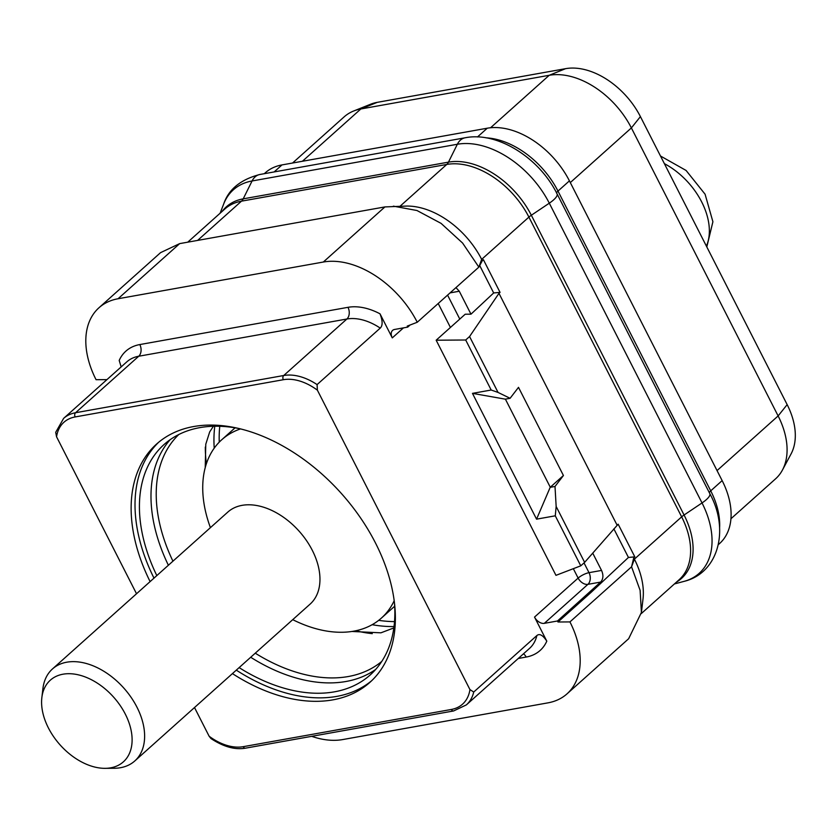 <?xml version="1.0" encoding="UTF-8"?>
<svg xmlns="http://www.w3.org/2000/svg" width="837" height="837" viewBox="0 0 837 837"><rect width="100%" height="100%" fill="white"/><g stroke="black" fill="none" stroke-linecap="round" stroke-linejoin="round"><path stroke-width="1.26" d="M393.369 206.153L416.972 210.516L441.068 223.364L462.61 243.065L478.858 267.118L482.321 260.663L481.662 259.365A72.223 47.291 -131.8 0 0 406.876 206.059L384.936 206.917L323.323 262.033L118.059 298.746A82.539 54.039 48.2 0 0 98.965 307.765A82.539 54.039 48.2 0 0 96.067 379.695L106.948 379.621M323.323 262.033A82.539 54.039 48.2 0 1 417.255 322.255L407.221 326.106L407.734 327.11L394.572 329.464A8.6 5.629 -131.8 0 0 392.584 330.395A8.6 5.629 -131.8 0 0 392.281 337.886L380.008 313.812C382.739 320.843 382.812 325.603 380.239 328.104L317.087 384.601A51.591 33.773 -131.8 0 0 283.733 375.51L75.56 412.735L138.722 356.238A8.6 6.026 79.9 0 0 139.821 344.562L347.983 307.325A60.18 39.402 48.2 0 1 380.008 313.812M479.706 265.538L493.673 292.95L470.98 314.178L465.215 314.22L436.161 340.209L555.967 575.343L580.763 565.833L584.634 562.37L618.166 524.192L634.823 556.867L633.735 557.84L634.394 559.137L681.653 516.858L528.911 217.097L481.662 259.365L478.858 267.118L417.255 322.255M482.321 260.663L483.399 259.7L500.055 292.375L493.673 292.95M455.966 287.604L459.283 291.234L470.98 314.178M617.089 525.165L498.967 293.337L500.055 292.375M384.936 206.917L179.673 243.619L118.059 298.746M98.965 307.765L160.578 252.638L179.673 243.619M633.735 557.84L631.558 566.806L569.934 621.912A82.539 54.039 48.2 0 1 567.036 693.842A82.539 54.039 48.2 0 1 547.942 702.86L342.668 739.573A82.539 54.039 48.2 0 1 311.678 736.33M569.934 621.912L557.986 621.996L557.473 620.991L544.312 623.345A8.6 5.629 -131.8 0 1 534.529 617.078L546.802 641.152A60.18 39.402 48.2 0 1 526.18 657.055L518.281 658.468M121.166 366.899L119.199 360.454A60.18 39.402 48.2 0 1 139.821 344.562M347.983 307.325A8.6 6.026 79.9 0 1 346.884 319.012L138.722 356.238A51.591 33.773 48.2 0 0 126.785 361.877L63.622 418.374L55.702 432.321L56.56 436.799L136.525 593.747M194.508 707.537L209.135 736.236L210.997 738.569C223.479 746.803 234.977 750.004 245.461 748.173L453.633 710.948L466.366 704.9A51.591 33.773 48.2 0 0 473.732 692.032L469.944 689.594L317.38 390.157L317.087 384.601M473.732 692.032L536.883 635.534C539.593 633.306 542.899 635.178 546.802 641.152M410.078 325.007L407.734 327.11M592.711 553.1L601.541 570.426C603.613 575.176 603.31 579.058 600.642 582.071L557.473 620.991M436.161 340.209L465.696 340L469.567 336.537L498.967 293.337M584.634 562.37L556.155 506.469L555.004 486.464L563.427 475.51L518.501 387.353L510.089 398.297L498.057 392.438L469.567 336.537M590.451 591.487L590.964 592.491L628.441 557.452L613.866 528.858M628.441 557.452L634.823 556.867M590.964 592.491L557.986 621.996M641.414 612.454L643.004 599.041A72.223 47.291 -131.8 0 0 634.394 559.137L631.558 566.806L640.117 590.347L641.414 612.454L628.65 638.725L567.036 693.842M718.376 544.605L719.6 543.516A72.223 47.291 -131.8 0 0 722.153 480.616L569.422 180.855A72.223 47.291 -131.8 0 0 487.26 128.207L281.985 164.92A72.223 47.291 -131.8 0 0 265.277 172.809L264.293 173.698M730.942 518.752L775.564 478.837A72.223 47.291 -131.8 0 0 782.438 470.049A72.223 47.291 -131.8 0 0 778.128 415.937L631.38 127.925A72.223 47.291 -131.8 0 0 549.218 75.288L360.852 108.967A72.223 47.291 -131.8 0 0 353.643 111.018A72.223 47.291 -131.8 0 0 344.143 116.866L292.542 163.037M782.438 470.049L791.08 453.895A65.767 43.064 -131.8 0 0 787.157 404.616L640.41 116.605A65.767 43.064 -131.8 0 0 565.592 68.665L377.225 102.355A65.767 43.064 -131.8 0 0 370.655 104.206L353.643 111.018M394.394 602.211A154.583 101.214 -131.8 0 1 370.205 674.946A154.583 101.214 -131.8 0 1 334.444 691.833A154.583 101.214 48.2 0 1 239.131 667.612M156.812 575.594A154.583 101.214 48.2 0 1 164.062 444.52A154.583 101.214 48.2 0 1 199.823 427.634A154.583 101.214 -131.8 0 1 239.016 428.544M371.785 680.617A159.919 104.709 -131.8 0 1 336.756 696.394A159.919 104.709 48.2 0 1 236.306 670.144M153.987 578.126A159.919 104.709 48.2 0 1 158.601 442.323M150.105 581.6A159.919 104.709 48.2 0 1 156.624 444.018A159.919 104.709 48.2 0 1 193.629 426.546A159.919 104.709 48.2 0 1 360.203 517.412A159.919 104.709 48.2 0 1 369.881 682.385A159.919 104.709 48.2 0 1 332.885 699.858A159.919 104.709 48.2 0 1 232.424 673.607M544.312 623.345L587.909 584.352A8.6 5.629 48.2 0 1 578.126 578.085L573.335 568.679M600.642 582.071L587.909 584.352A8.6 6.026 79.9 0 0 589.007 572.665A8.6 2.438 -27 0 0 578.126 578.085L534.529 617.078M580.763 565.833L555.276 515.812L536.559 519.16L472.466 393.369L491.183 390.021L465.696 340M491.183 390.021L498.057 392.438M472.466 393.369L505.276 399.155L510.089 398.297M563.427 475.51L550.191 487.322L555.004 486.464M505.391 399.134L550.296 487.27M536.559 519.16L550.191 487.322M555.276 515.812L556.155 506.469M41.85 697.629L42.917 688.589A61.729 40.417 48.2 0 1 52.469 668.951L227.8 512.098A61.729 40.417 48.2 0 1 242.081 505.349A61.729 40.417 -131.8 0 1 306.384 540.42A61.729 40.417 -131.8 0 1 310.119 604.105L134.788 760.959A61.729 40.417 -131.8 0 1 120.507 767.707A61.729 40.417 48.2 0 1 114.209 768.272L105.106 768.335A54.782 35.865 48.2 0 1 41.85 697.629A54.782 35.865 48.2 0 1 62.995 674.203A54.782 35.865 -131.8 0 1 125.32 714.139A54.782 35.865 -131.8 0 1 110.704 767.832A54.782 35.865 48.2 0 1 105.106 768.335M52.469 668.951A61.729 40.417 48.2 0 1 66.751 662.203A61.729 40.417 -131.8 0 1 131.053 697.284A61.729 40.417 -131.8 0 1 134.788 760.959M292.73 619.662A119.681 78.364 48.2 0 0 353.716 631.171A119.681 78.364 -131.8 0 0 381.4 618.093A119.681 78.364 -131.8 0 0 394.196 600.684M210.411 527.645A119.681 78.364 48.2 0 1 221.805 439.697A119.681 78.364 48.2 0 1 240.522 428.91M400.191 206.111L446.749 164.45A72.223 47.291 -131.8 0 1 528.911 217.097A10.316 2.919 153 0 1 531.338 215.245A72.84 47.699 -131.8 0 0 448.465 162.137L243.201 198.85A72.84 47.699 -131.8 0 0 222.129 211.426M641.268 613.594L679.089 579.759A72.223 47.291 -131.8 0 0 681.653 516.858A10.316 2.919 153 0 1 684.07 515.006L531.338 215.245L549.302 203.182A80.833 52.919 -131.8 0 0 457.347 144.257L252.083 180.97A80.833 52.919 -131.8 0 0 223.688 203.998C228.627 189.308 240.69 179.474 259.888 174.483A18.33 12.848 -100.1 0 0 252.083 180.97L243.201 198.85A10.316 7.23 79.9 0 1 241.485 201.162L446.749 164.45A10.316 7.23 79.9 0 0 448.465 162.137L457.347 144.257A18.33 12.848 -100.1 0 1 465.152 137.781L259.888 174.483M197.605 240.418L241.485 201.162A72.223 47.291 -131.8 0 0 224.776 209.051L187.739 242.175M380.239 328.104A51.591 33.773 48.2 0 0 346.884 319.012L283.733 375.51A3.097 2.166 -100.1 0 0 283.335 379.716L75.163 416.941A48.494 31.754 -131.8 0 0 56.56 436.799M403.476 327.863L392.281 337.886M450.421 327.455L438.211 303.496M459.283 291.234L450.065 292.887M584.027 562.914L589.007 572.665L601.541 570.426M459.785 319.075L447.575 295.116M676.442 582.123A72.84 47.699 -131.8 0 0 684.07 515.006L702.034 502.943L549.302 203.182A18.33 5.189 -27 0 0 557.065 193.86L709.807 493.631C729.937 530.156 718.198 573.219 683.986 581.391A80.833 52.919 -131.8 0 0 702.034 502.943A18.33 5.189 -27 0 0 709.807 493.631M556.689 193.337A6.874 1.946 153 0 1 557.986 191.087A72.223 47.291 -131.8 0 0 485.994 137.833M719.59 527.969A72.223 47.291 -131.8 0 0 710.728 490.848L557.986 191.087L569.422 180.855M477.488 136.954L487.26 128.207M274.149 171.93L281.985 164.92M709.368 492.763A6.874 1.946 153 0 1 710.728 490.848L722.153 480.616M302.398 161.269L360.852 108.967L377.225 102.355M717.047 470.582L778.128 415.937L787.157 404.616M570.3 182.581L631.38 127.925L640.41 116.605M490.566 127.758L549.218 75.288L565.592 68.665M394.52 621.598A152.261 99.687 48.2 0 1 378.69 620.353M219.252 442.145A152.261 99.687 48.2 0 1 219.775 426.274M394.007 626.557A154.583 101.214 48.2 0 1 372.151 624.695M214.22 448.161A154.583 101.214 48.2 0 1 214.785 426.221M372.277 633.651A154.583 101.214 48.2 0 1 355.798 630.763M206.373 463.74A154.583 101.214 48.2 0 1 205.327 447.042M381.777 661.408A152.261 99.687 -131.8 0 1 348.307 676.526A152.261 99.687 48.2 0 1 255.264 653.184M172.935 561.167A152.261 99.687 48.2 0 1 178.794 434.518M250.702 657.265A154.583 101.214 48.2 0 0 346.016 681.485A154.583 101.214 -131.8 0 0 375.687 669.433M168.383 565.247A154.583 101.214 48.2 0 1 170.152 439.687M209.135 736.236A48.494 31.754 -131.8 0 0 243.18 746.688L451.342 709.462A48.494 31.754 -131.8 0 0 469.944 689.594M317.38 390.157A48.494 31.754 -131.8 0 0 283.335 379.716M451.342 709.462A3.097 2.166 79.9 0 0 453.633 710.948M536.883 635.534A51.591 33.773 48.2 0 1 529.528 648.403L466.366 704.9M523.47 653.823A8.6 6.026 -100.1 0 1 526.18 657.055M243.18 746.688A3.097 2.166 79.9 0 0 245.461 748.173M75.163 416.941A3.097 2.166 -100.1 0 1 75.56 412.735A51.591 33.773 48.2 0 0 63.622 418.374M706.407 246.12A61.729 40.417 -131.8 0 0 664.39 163.654M674.413 583.944L683.986 581.391M220.1 213.236L223.688 203.998M465.152 137.781C497.565 131.252 539.321 157.952 557.065 193.86M351.885 631.464L380.929 632.824L393.829 627.928M205.232 467.548L205.776 444.196L209.71 431.861L213.404 426.253M235.082 427.822L221.805 439.697M394.677 606.218L381.4 618.093M660.498 156.017L686.078 170.455L705.089 194.215L712.904 221.742L706.815 246.925"/></g></svg>

